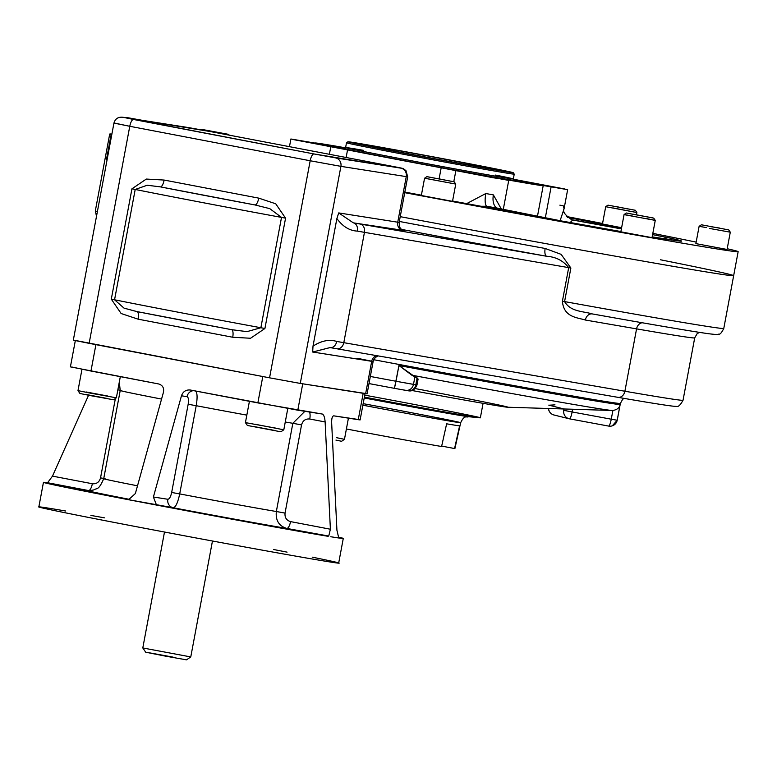 <?xml version="1.0" encoding="UTF-8"?>
<svg xmlns="http://www.w3.org/2000/svg" width="777" height="777" viewBox="0 0 777 777"><rect width="100%" height="100%" fill="white"/><g stroke="black" fill="none" stroke-linecap="round" stroke-linejoin="round"><path stroke-width="1.17" d="M231.993 329.739L246.999 331.633L260.868 327.739L281.517 217.405A146.416 1.535 -169.4 0 1 135.208 189.452L131.944 188.811L146.319 179.06L164.141 180.06L258.751 198.135L275.718 203.778L285.567 218.162L281.517 217.405L269.774 208.644L254.953 204.943A7.323 2.477 -79.2 0 0 258.751 198.135A7.323 2.477 -79.2 0 1 254.953 204.943A139.093 1.457 -169.4 0 1 160.344 186.868L147.222 185.237L135.208 189.452L114.559 299.786L124.038 308.139L136.558 311.509L231.614 329.671A139.093 1.457 -169.4 0 1 137.005 311.596L137.005 311.596A139.093 1.457 -169.4 0 0 231.614 329.671L246.999 331.633L260.868 327.739A146.416 1.535 -169.4 0 1 114.559 299.786L124.038 308.139L137.024 311.596A7.323 2.477 -79.2 0 1 137.053 311.606A7.323 2.477 -79.2 0 1 138.102 319.172L232.721 337.247A7.323 2.477 100.8 0 0 231.663 329.681A7.323 2.477 100.8 0 1 232.721 337.247L250.544 338.257L264.918 328.496L260.868 327.739A146.416 1.535 -169.4 0 1 114.559 299.786L111.296 299.145L121.134 313.529L138.102 319.172L232.721 337.247L250.544 338.257L264.918 328.496L260.868 327.739L281.517 217.405L269.774 208.644L254.953 204.943L160.344 186.868L147.222 185.237L135.208 189.452L114.559 299.786L111.296 299.145L131.944 188.811L146.319 179.06L164.141 180.06A7.323 2.477 100.8 0 1 160.344 186.868A7.323 2.477 100.8 0 0 164.141 180.06L258.751 198.135L275.718 203.778L285.567 218.162L264.918 328.496L285.567 218.162L281.517 217.405A146.416 1.535 -169.4 0 1 135.208 189.452L131.944 188.811L111.296 299.145L121.134 313.529L138.102 319.172A7.323 2.477 -79.2 0 0 137.063 311.606M624.009 398.378L622.62 399.378L620.376 403.409A231.828 2.428 -169.4 0 1 373.708 359.712A231.828 2.428 -169.4 0 0 620.376 403.409L617.239 420.202A231.828 2.428 -169.4 0 1 617.191 420.24L611.256 419.201A7.323 1.292 100.5 0 1 608.663 426.087A7.323 7.323 -108.4 0 0 617.191 420.24L611.256 419.201A7.323 1.292 100.5 0 1 608.663 426.087A7.323 1.292 100.5 0 1 608.644 426.087L569.531 418.842A7.323 1.292 -79.5 0 0 572.115 411.956L563.772 410.334A7.323 7.207 -76.1 0 0 569.512 418.842A7.323 1.292 -79.5 0 0 569.522 418.842A7.323 1.292 -79.5 0 1 569.512 418.842A7.323 7.207 -76.1 0 1 563.772 410.334L563.888 408.974L507.663 407.235A122.018 1.282 10.6 0 1 412.082 390.53A122.018 1.282 10.6 0 0 507.935 407.206A122.018 1.282 10.6 0 0 415.161 388.568M74.757 340.336L269.561 377.826L300.281 383.42L365.666 393.521M106.74 158.003A319.677 3.351 10.6 0 0 106.624 158.644A319.677 3.351 10.6 0 1 105.216 158.052A319.677 3.351 10.6 0 0 106.624 158.644A319.677 3.351 10.6 0 1 106.74 158.003M400.233 216.666A319.677 3.351 10.6 0 0 733.663 275.66A319.677 3.351 10.6 0 1 400.233 216.666A319.677 3.351 10.6 0 0 699.892 270.872A319.677 3.351 10.6 0 0 660.528 259.79M336.907 348.786L617.802 397.309A7.323 5.847 -80.2 0 0 617.909 397.329A7.323 5.847 -80.2 0 0 624.893 391.239L636.567 328.875A292.832 3.069 10.6 0 0 694.706 337.878A292.832 3.069 10.6 0 1 636.567 328.875A7.323 5.847 -80.2 0 1 642.161 322.756A7.323 5.847 -80.2 0 0 636.567 328.875L585.353 320.027C577.01 317.424 563.713 317.327 562.402 301.204L568.686 267.628L570.872 268.016L561.149 254.361L545.163 248.465A319.677 3.351 -169.4 0 1 399.339 221.455A319.677 3.351 -169.4 0 0 545.163 248.465L561.149 254.361L570.872 268.016L564.588 301.593A319.677 3.351 10.6 0 0 723.785 328.428L738.15 251.68A319.677 3.351 10.6 0 0 727.194 248.727A319.677 3.351 10.6 0 1 404.73 192.677A319.677 3.351 10.6 0 0 738.15 251.68M96.494 216.327L95.338 210.82A319.677 3.351 10.6 0 0 97.387 211.597A319.677 3.351 10.6 0 1 95.338 210.82L109.703 134.062A319.677 3.351 10.6 0 0 111.742 134.839A319.677 3.351 10.6 0 1 111.888 134.081A319.677 3.351 10.6 0 0 109.703 134.062M405.371 390.307A7.323 6.886 -81.1 0 0 405.575 390.345A7.323 6.886 -81.1 0 1 405.371 390.307L394.444 388.345L395.998 381.264A231.828 2.428 -169.4 0 1 370.328 376.457A231.828 2.428 -169.4 0 0 395.998 381.264L398.951 365.511L418.094 379.04M418.104 379.04L416.996 384.916C414.996 389.743 411.985 391.676 407.954 390.714A7.323 6.886 -81.1 0 1 407.74 390.676A7.323 6.886 -81.1 0 0 407.954 390.714L394.444 388.345A224.504 2.35 -169.4 0 1 368.997 383.576A224.504 2.35 -169.4 0 0 394.444 388.345L398.951 365.511A231.828 2.428 -169.4 0 0 620.133 404.487A231.828 2.428 -169.4 0 1 398.951 365.511L411.868 375.213L417.132 377.923L416.783 379.788M405.575 390.345A7.323 6.886 -81.1 0 0 413.481 384.401L395.998 381.264L415.85 384.77L417.132 377.923L415.85 384.77A7.323 6.886 -81.1 0 1 407.954 390.714A7.323 6.886 -81.1 0 0 415.85 384.77L413.481 384.401L414.947 376.583L413.481 384.401A7.323 6.886 -81.1 0 1 405.575 390.345M608.644 426.087A7.323 1.292 100.5 0 0 608.663 426.087L569.522 418.842A7.323 7.323 0 0 1 569.094 418.745L553.972 414.996A7.323 7.207 103.9 0 1 548.543 408.498A7.323 7.207 103.9 0 0 554.38 415.083M569.522 418.842A7.323 1.292 -79.5 0 0 572.115 411.956L611.256 419.201L612.888 410.479L611.256 419.201L572.115 411.956L572.63 409.236L564.024 408.984L548.795 405.128M608.663 426.087A7.323 7.323 0 0 0 612.305 425.835A7.323 7.323 -108.4 0 0 617.191 420.24L620.133 404.487C619.57 407.75 617.152 409.751 612.888 410.479L612.451 410.479A225.631 2.36 -169.4 0 1 612.227 410.479A225.631 2.36 -169.4 0 1 411.868 375.213A225.631 2.36 -169.4 0 0 612.227 410.479L612.82 410.479M592.278 313.927A7.323 5.847 -80.2 0 0 585.353 320.027C577.01 317.424 563.713 317.327 562.402 301.204L568.686 267.628L570.872 268.016L564.588 301.593C570.697 312.024 583.352 311.169 592.443 313.957L592.443 313.957C583.352 311.169 570.697 312.024 564.588 301.593L562.402 301.204L564.588 301.593A319.677 3.351 10.6 0 0 723.785 328.428C721.648 332.77 719.949 334.664 718.696 334.12C719.075 334.77 715.462 334.605 707.857 333.624C690.18 331.109 651.553 324.524 591.977 313.869M592.346 313.937A7.323 5.847 -80.2 0 0 585.353 320.027L636.567 328.875L624.893 391.239L343.803 342.676A146.416 1.535 -169.4 0 1 336.732 341.443A7.323 5.488 -80.1 0 1 330.079 347.591A7.323 5.488 -80.1 0 0 336.732 341.443C329.273 339.141 321.367 340.714 313.005 346.163L312.675 352.03L371.697 361.315A7.323 6.886 98.9 0 1 376.534 355.623A7.323 6.886 98.9 0 0 371.697 361.315L365.637 393.696L367.074 393.871L373.135 361.49L371.697 361.315L365.637 393.696L300.281 383.42L340.909 166.356A7.323 6.886 -81.1 0 0 335.489 157.867L400.845 168.143L390.773 166.025A7.323 2.477 100.8 0 0 390.773 166.025L210.353 131.556A7.323 2.477 100.8 0 0 210.353 131.556A7.323 2.477 100.8 0 0 210.353 131.556L188.85 127.642A7.323 6.886 -81.1 0 0 188.432 127.574M401.408 230.089L353.341 222.853A139.093 1.457 -169.4 0 0 360.052 224.019L546.717 256.274A327 3.429 -169.4 0 1 401.806 229.448A327 3.429 -169.4 0 0 546.717 256.274L360.052 224.019A7.323 5.847 -80.2 0 1 364.452 232.342A146.416 1.535 -169.4 0 1 357.381 231.109A146.416 1.535 -169.4 0 0 364.452 232.342L568.686 267.628C563.218 260.693 555.895 256.915 546.717 256.274A7.323 2.962 100.3 0 1 545.163 248.465A7.323 2.962 100.3 0 0 546.717 256.274C555.895 256.915 563.218 260.693 568.686 267.628L364.452 232.342A7.323 5.847 -80.2 0 0 360.052 224.019A139.093 1.457 -169.4 0 1 353.341 222.853A7.323 5.488 -80.1 0 1 357.381 231.109C349.572 230.74 342.735 226.554 336.888 218.551L338.714 212.917L353.341 222.853A7.323 5.488 -80.1 0 1 357.381 231.109C349.572 230.74 342.735 226.554 336.888 218.551L313.005 346.163L312.675 352.03L373.135 361.49L375.213 357.605L378.04 355.885M336.713 348.747A7.323 5.847 -80.2 0 0 336.81 348.766A7.323 5.847 -80.2 0 1 336.713 348.747A139.093 1.457 -169.4 0 1 330.002 347.581L312.675 352.03L330.079 347.591A7.323 5.488 -80.1 0 1 330.002 347.581A7.323 5.488 -80.1 0 0 330.079 347.591L336.81 348.766A7.323 5.847 -80.2 0 0 343.803 342.676A146.416 1.535 -169.4 0 1 336.732 341.443C329.273 339.141 321.367 340.714 313.005 346.163L336.888 218.551L338.714 212.917L353.341 222.853L403.156 230.691A7.323 6.886 98.9 0 1 397.737 222.203L338.714 212.917L397.737 222.203A7.323 6.886 98.9 0 0 403.156 230.691L404.03 230.652M699.417 332.371L697.115 333.702L694.706 337.878L683.041 400.242C680.244 405.38 677.894 407.391 676 406.284C675.728 406.361 676.563 407.469 617.909 397.329L336.81 348.766A7.323 5.847 -80.2 0 0 343.803 342.676L364.452 232.342L343.803 342.676L624.893 391.239A292.832 3.069 -169.4 0 0 683.041 400.242A292.832 3.069 -169.4 0 1 624.893 391.239A7.323 5.847 -80.2 0 1 617.909 397.329A7.323 5.847 -80.2 0 1 617.802 397.309M210.412 131.566A7.323 2.477 100.8 0 0 210.382 131.556L188.636 127.603A7.323 6.886 -81.1 0 1 188.85 127.642L123.494 117.366L133.557 119.483L313.986 153.953A7.323 2.477 100.8 0 0 310.188 160.761L340.909 166.356L406.264 176.622L397.737 222.203L399.164 222.377L397.737 222.203L406.264 176.622A7.323 6.886 -81.1 0 0 400.845 168.143L390.773 166.025A7.323 2.477 100.8 0 0 390.773 166.025L210.353 131.556L123.494 117.366A7.323 6.886 -81.1 0 0 123.009 117.288M330.002 347.581L329.409 347.484M357.313 358.284L373.135 361.49L357.313 358.284M188.636 127.603L123.281 117.327A7.323 6.886 -81.1 0 1 123.494 117.366L313.986 153.953L400.845 168.143A7.323 6.886 -81.1 0 1 406.264 176.622L340.909 166.356A7.323 6.886 -81.1 0 0 335.489 157.867L313.986 153.953A7.323 2.477 100.8 0 0 310.188 160.761L269.561 377.826L300.281 383.42L340.909 166.356L310.188 160.761L269.561 377.826L89.141 343.356L129.769 126.292L310.188 160.761L129.769 126.292L89.141 343.356L73.32 340.151L113.947 123.087L129.769 126.292A7.323 2.477 100.8 0 1 133.557 119.483A7.323 2.477 100.8 0 0 129.769 126.292L115.384 123.261M390.831 166.035A7.323 2.477 100.8 0 0 390.802 166.025C407.177 169.201 401.651 167.929 405.934 170.551L407.692 176.806L399.164 222.377C399.767 230.847 401.126 228.117 404.195 230.701M113.947 123.087C115.258 118.59 118.376 116.667 123.281 117.327A7.323 6.886 -81.1 0 0 123.271 117.327M254.953 204.943A139.093 1.457 -169.4 0 1 160.344 186.868L254.953 204.943M548.902 405.225L554.982 404.856M612.227 410.479L572.63 409.236L572.115 411.956L563.772 410.334L564.024 408.984L599.116 410.071M612.305 425.835L617.239 420.202A231.828 2.428 -169.4 0 1 617.191 420.24L620.133 404.487M173.057 657.128L146.94 652.369L173.057 657.128M142.793 647.95L145.717 652.224L166.074 656.244L186.499 659.848L190.763 656.924L142.793 647.95L190.763 656.924L142.793 647.95L164.491 532.031M190.2 389.996L257.857 402.913L262.791 376.534L257.857 402.913L322.309 414.044C323.834 414.772 324.767 417.404 325.126 421.95L309.751 419.017A7.323 2.477 -79.2 0 0 309.421 412.014A7.323 2.477 -79.2 0 1 309.751 419.017C305.526 418.628 302.797 420.59 301.554 424.902C302.797 420.59 305.526 418.628 309.751 419.017L325.126 421.95L330.39 529.224L328.739 536.062L327.719 536.247L286.762 528.418A7.323 2.477 -79.2 0 0 290.559 521.61L330.39 529.224L328.739 536.062L286.762 528.418C278.943 526.039 275.466 520.405 276.34 511.509A93.949 0.981 -169.4 0 1 179.701 493.919L196.212 405.711A93.949 0.981 -169.4 0 0 246.824 415.132A93.949 0.981 -169.4 0 1 196.212 405.711L179.701 493.919A93.949 0.981 -169.4 0 0 276.34 511.509L285.042 513.102C284.654 517.579 286.49 520.415 290.559 521.61C286.49 520.415 284.654 517.579 285.042 513.102L301.554 424.902L292.842 423.3L276.34 511.509L285.042 513.102L301.554 424.902L292.842 423.3L304.875 411.305L292.842 423.3L276.34 511.509C275.466 520.405 278.943 526.039 286.762 528.418A7.323 2.477 -79.2 0 0 290.559 521.61L330.39 529.224L325.126 421.95C324.767 417.404 323.834 414.772 322.309 414.044L297.795 410.188L190.2 389.996C185.907 389.665 182.993 391.608 181.468 395.794L187.034 396.668C188.461 397.309 188.84 399.834 188.17 404.254L171.668 492.463C170.687 496.824 169.415 499.096 167.832 499.271A7.323 6.886 98.9 0 0 173.252 507.76C175.709 507.264 177.855 502.651 179.701 493.919L171.668 492.463C170.687 496.824 169.415 499.096 167.832 499.271L153.399 496.998L181.468 395.794L187.034 396.668A7.323 6.886 98.9 0 1 193.687 390.656A7.323 6.886 98.9 0 0 187.034 396.668C188.461 397.309 188.84 399.834 188.17 404.254L196.212 405.711C197.649 396.94 197.29 391.958 195.144 390.773C197.29 391.958 197.649 396.94 196.212 405.711L188.17 404.254L171.668 492.463L179.701 493.919C177.855 502.651 175.709 507.264 173.252 507.76A7.323 6.886 98.9 0 1 167.832 499.271L153.399 496.998L181.468 395.794C182.993 391.608 185.907 389.665 190.2 389.996L189.986 389.957M302.739 383.809L297.795 410.188L302.739 383.809L365.054 393.541M262.791 376.534L95.911 344.648L90.967 371.037L158.625 383.955C162.655 385.217 164.248 388.014 163.423 392.346L135.363 493.55L128.875 499.436L135.363 493.55L163.423 392.346C164.248 388.014 162.655 385.217 158.625 383.955L70.406 366.87L75.32 340.627M365.044 393.599L360.11 419.93L358.246 419.687L363.189 393.308L358.246 419.687L333.741 415.841C332.255 416.103 331.565 418.482 331.662 422.979C331.565 418.482 332.255 416.103 333.741 415.841L358.294 419.473M70.736 487.956L95.173 492.569L70.736 487.956M233.391 519.026L257.828 523.649L233.391 519.026M88.539 490.549L47.582 482.731L52.496 476.126L92.337 483.741A7.323 2.477 100.8 0 1 88.539 490.549A108.595 1.136 -169.4 0 0 129.4 499.339A108.595 1.136 -169.4 0 1 88.539 490.549L47.582 482.731L52.496 476.126L92.337 483.741C96.562 484.12 99.301 482.158 100.544 477.855L103.759 478.486L100.544 477.855C99.301 482.158 96.562 484.12 92.337 483.741A7.323 2.477 100.8 0 1 88.539 490.549L88.889 490.617M89.326 490.675L93.832 489.937C96.97 487.665 98.358 491.083 103.71 478.71A93.949 0.981 -169.4 0 0 137.51 485.81A93.949 0.981 -169.4 0 1 103.71 478.71A93.949 0.981 -169.4 0 1 105.167 478.807M100.544 477.855L115.394 398.475L100.544 477.855M52.496 476.126L88.568 395.25L52.496 476.126M126.845 499.388L158.421 505.429A152.515 1.593 -169.4 0 0 327.719 536.247A152.515 1.593 -169.4 0 1 158.421 505.429L173.252 507.76A108.595 1.136 -169.4 0 0 286.762 528.418A108.595 1.136 -169.4 0 1 173.252 507.76L156.352 504.681L153.399 496.998L156.352 504.681L126.845 499.388A152.515 1.593 -169.4 0 1 47.582 482.731A152.515 1.593 -169.4 0 0 43.454 482.332A152.515 1.593 -169.4 0 0 126.845 499.388L127.078 499.436M336.927 530.244L331.662 422.979L336.927 530.244L338.685 537.626L336.927 530.244M119.299 382.09L120.221 390.501A93.949 0.981 -169.4 0 0 161.558 399.077A93.949 0.981 -169.4 0 1 120.221 390.501A93.949 0.981 -169.4 0 1 121.678 390.608M121.795 390.608L117.861 389.801L121.795 390.608M292.842 423.3A93.949 0.981 -169.4 0 1 285.266 422.008A93.949 0.981 -169.4 0 0 292.842 423.3M312.218 557.148A152.515 1.593 -169.4 0 1 207.886 540.161A152.515 1.593 -169.4 0 1 47.815 508.041A152.515 1.593 -169.4 0 1 65.647 511.004M90.89 515.423A152.515 1.593 -169.4 0 1 104.487 517.851M273.533 549.494A152.515 1.593 -169.4 0 1 287.082 552.136M43.454 482.332L38.85 506.915A152.515 1.593 -169.4 0 0 188.471 536.538A152.515 1.593 -169.4 0 0 338.685 563.024L343.279 538.442A152.515 1.593 -169.4 0 0 338.354 537.101A152.515 1.593 -169.4 0 1 339.151 538.043L337.296 537.771L338.685 537.626M330.759 536.742L337.296 537.771L330.759 536.742M95.911 344.648L90.967 371.037L72.271 367.103M343.279 538.442A152.515 1.593 -169.4 0 1 339.151 538.043M696.163 242.113A319.677 3.351 10.6 0 0 652.835 233.372A319.677 3.351 10.6 0 1 696.163 242.113M602.563 223.494A319.677 3.351 10.6 0 0 566.559 216.53A319.677 3.351 10.6 0 1 602.563 223.494M309.032 142.356L328.525 146.037L309.032 142.356M471.688 173.426L491.181 177.117L471.688 173.426M530.613 182.692L550.106 186.373L530.613 182.692M111.558 135.849A48.805 0.515 -169.4 0 1 110.926 135.645A48.805 0.515 -169.4 0 1 111.587 135.684A48.805 0.515 -169.4 0 0 111.558 135.849M107.1 159.664A48.805 0.515 -169.4 0 0 107.071 159.829A48.805 0.515 -169.4 0 1 106.439 159.625L110.926 135.645M394.075 158.799A105.118 1.098 10.6 0 0 532.595 183.673A105.118 1.098 10.6 0 0 513.335 179.409A105.118 1.098 10.6 0 1 511.596 180.41A105.118 1.098 10.6 0 1 394.075 158.799A105.118 1.098 10.6 0 1 325.942 144.998A105.118 1.098 10.6 0 1 345.435 147.989A105.118 1.098 10.6 0 0 394.075 158.799M621.551 228.059A262.335 2.749 10.6 0 0 567.414 217.395A262.335 2.749 10.6 0 1 621.551 228.059M621.425 228.749L571.027 219.58M572.688 220.027L621.396 228.894L572.688 220.027A12.199 11.704 102.6 0 1 572.27 219.94A12.199 11.704 102.6 0 0 572.688 220.027L570.172 222.533L572.688 220.027M669.541 237.985L652.602 234.635L669.541 237.985A262.335 2.749 10.6 0 1 652.175 236.878A262.335 2.749 10.6 0 0 669.541 237.985A12.199 11.616 -77.5 0 0 663.179 238.675A12.199 11.616 -77.5 0 1 669.541 237.985M528.205 214.646A12.199 11.043 101.9 0 0 527.971 214.588A12.199 11.043 101.9 0 0 527.7 214.539L562.295 221.124A262.335 2.749 10.6 0 0 620.901 231.536A262.335 2.749 10.6 0 1 562.295 221.124A12.199 6.566 -79.8 0 0 562.218 221.105A12.199 6.566 -79.8 0 0 562.14 221.095M502.34 210.208A12.199 3.739 100.4 0 1 502.379 210.208A12.199 3.739 100.4 0 1 502.418 210.217A262.335 2.749 10.6 0 1 452.573 201.01A262.335 2.749 10.6 0 0 502.418 210.217L516.841 212.558L486.956 206.274L481.021 206.274L486.956 206.274L497.814 208.255L562.295 221.124A12.199 6.566 -79.8 0 0 562.218 221.105L527.971 214.588A12.199 11.043 101.9 0 0 527.7 214.539L498.261 208.353M404.836 192.084A262.335 2.749 10.6 0 0 421.387 195.192A262.335 2.749 10.6 0 1 404.836 192.084L421.387 195.192M289.462 146.668L290.889 138.996L315.957 143.25A115.919 1.214 10.6 0 1 315.336 143.007A115.919 1.214 10.6 0 1 345.522 147.824A115.919 1.214 10.6 0 0 315.957 143.25L293.492 139.607L347.552 149.893L346.124 157.488L347.552 149.893A115.919 1.214 10.6 0 0 441.181 167.783L492.832 177.69L508.663 180.07A115.919 1.214 10.6 0 0 542.579 185.402L565.044 189.044L513.315 179.215L567.647 189.656L542.579 185.402A115.919 1.214 10.6 0 1 543.201 185.654L537.431 216.472M559.887 205.167L563.432 205.915L564.063 208.809L560.091 220.726L564.063 208.809C562.431 211.665 565.17 215.375 572.27 219.94M452.573 201.01L502.379 210.208A12.199 3.739 100.4 0 1 502.418 210.217L516.841 212.558L486.956 206.274A12.199 3.458 100.4 0 1 485.819 193.531A12.199 3.458 100.4 0 0 486.956 206.274L527.971 214.588M497.814 208.255A12.199 6.808 100.2 0 1 493.385 194.901L501.311 208.984L493.385 194.901L485.819 193.531L466.676 203.623L485.819 193.531L493.385 194.901A12.199 6.808 100.2 0 0 497.814 208.255M516.841 212.558A12.199 11.043 101.9 0 0 514.636 212.403A12.199 11.043 101.9 0 1 516.841 212.558M503.292 209.401L508.721 180.4L455.866 170.629L453.797 181.682L455.866 170.629L441.181 167.783A115.919 1.214 10.6 0 1 347.552 149.893L330.798 146.736L329.38 154.293L330.798 146.736L290.889 138.996M439.112 178.817L441.181 167.783L439.112 178.817M543.201 185.654A115.919 1.214 10.6 0 1 508.663 180.07L504.302 179.37L508.721 180.4M551.116 186.839L545.299 217.978L551.116 186.839M509.226 179.73A86.538 0.903 -169.4 0 1 410.324 161.81A86.538 0.903 -169.4 0 1 344.619 148.524A86.538 0.903 -169.4 0 0 410.324 161.81A86.538 0.903 -169.4 0 0 509.226 179.73A86.538 0.903 -169.4 0 0 513.908 180.196A86.538 0.903 -169.4 0 1 509.226 179.73M333.45 146.144A103.652 1.088 -169.4 0 1 345.338 148.116A103.652 1.088 -169.4 0 0 333.45 146.144A103.652 1.088 -169.4 0 0 327.603 145.503A103.652 1.088 -169.4 0 1 327.36 145.377A103.652 1.088 -169.4 0 1 333.45 146.144M513.383 179.565A103.652 1.088 -169.4 0 1 530.856 183.547A103.652 1.088 -169.4 0 0 531.128 183.518A103.652 1.088 -169.4 0 0 513.383 179.565M508.313 172.105A84.101 0.884 -169.4 0 1 415.792 155.361A84.101 0.884 -169.4 0 1 347.931 141.773A84.101 0.884 -169.4 0 1 430.749 156.391A84.101 0.884 -169.4 0 1 513.257 172.708A84.101 0.884 -169.4 0 1 508.313 172.105A84.101 0.884 -169.4 0 1 367.346 145.998A84.101 0.884 -169.4 0 1 416.113 153.661A84.101 0.884 -169.4 0 1 508.313 172.105M513.257 172.708L514.228 174.135A85.315 0.894 -169.4 0 1 509.217 173.514A85.315 0.894 -169.4 0 1 415.355 156.536A85.315 0.894 -169.4 0 1 346.513 142.745L347.931 141.773M495.59 175.068A85.315 0.894 -169.4 0 1 513.335 178.943A85.315 0.894 -169.4 0 1 508.323 178.312A85.315 0.894 -169.4 0 1 414.889 161.412A85.315 0.894 -169.4 0 1 345.61 147.552A85.315 0.894 -169.4 0 1 363.549 150.35M368.512 145.396A67.172 0.699 -169.4 0 1 442.074 158.693A67.172 0.699 -169.4 0 1 496.62 169.609A67.172 0.699 -169.4 0 1 430.458 157.945A67.172 0.699 -169.4 0 1 364.568 144.901A67.172 0.699 -169.4 0 1 368.512 145.396A67.172 0.699 -169.4 0 1 481.099 166.239A67.172 0.699 -169.4 0 1 442.152 160.12A67.172 0.699 -169.4 0 1 368.512 145.396M513.966 180.235L513.335 178.943L514.228 174.145A85.315 0.894 -169.4 0 1 509.217 173.514A85.315 0.894 -169.4 0 1 415.782 156.614A85.315 0.894 -169.4 0 1 346.503 142.754L345.61 147.552L344.551 148.524M513.335 178.943A85.315 0.894 -169.4 0 1 508.323 178.312A85.315 0.894 -169.4 0 1 414.889 161.412A85.315 0.894 -169.4 0 1 345.61 147.552M107.906 396.056L86.101 391.977M120.318 376.641L116.365 397.814L90.637 393.191L77.982 390.627L81.974 369.298M116.356 397.814L113.51 399.767L91.006 395.716L79.934 393.483L77.982 390.627M107.449 398.484L85.645 394.405M348.426 418.143L344.464 439.335L336.402 437.655M344.454 439.335L341.608 441.287L335.946 440.093M287.801 408.469L283.809 429.798L254.778 424.193M275.621 428.098L245.425 422.62L249.417 401.301M283.799 429.807L280.953 431.75L279.953 431.623L247.377 425.466L245.425 422.62M275.165 430.526L254.322 426.622M613.043 207.935L636.887 212.539L605.701 206.701L607.983 205.147L635.324 210.266L607.983 205.147M605.701 206.711L602.466 223.98L621.619 227.729M616.899 206.886L629.933 209.266L616.899 206.886M615.86 206.488L627.447 208.926L615.86 206.488M221.814 133.139L207.478 130.439L221.814 133.139M202.622 129.555L228.671 134.372L202.622 129.555M134.625 118.949L140.423 120.017L134.625 118.949M135.587 119.26L131.789 118.502L135.587 119.26M142.609 120.367L126.301 117.453L142.609 120.367M425.495 178.351L455.749 184.071L424.563 178.234L421.328 195.503L452.515 201.34L455.749 184.071L454.186 181.789L426.845 176.67L454.186 181.789M439.054 178.865L448.329 180.72L439.054 178.865M453.37 181.682L427.661 176.777L453.37 181.682M625.553 214.899L655.264 220.386L625.553 214.899M632.177 215.919L624.077 214.549L620.852 231.828L652.029 237.655L655.264 220.386L653.7 218.114L626.359 212.995L653.7 218.114M653.797 220.046L647.222 218.735M633.216 214.229L647.562 216.919L633.216 214.229M652.418 217.803L627.651 213.296L652.418 217.803M709.391 228.428L730.293 232.187L709.391 228.428M706.555 227.593L699.115 226.35L695.881 243.619L727.058 249.456L730.293 232.187L728.739 229.905L701.388 224.786L728.739 229.905M706.885 225.835L723.241 228.865L706.885 225.835M719.716 228.079L710.401 226.612L719.716 228.079M454.564 448.543L441.686 446.085L454.564 448.543L459.615 425.845A78.292 0.816 -169.4 0 1 446.639 423.815L441.589 446.513A77.477 0.816 -169.4 0 1 346.396 428.972A77.477 0.816 -169.4 0 0 441.589 446.513L446.639 423.815A78.292 0.816 -169.4 0 0 459.615 425.845L454.564 448.543A77.477 0.816 -169.4 0 0 454.904 448.533L460.674 422.707A78.399 0.826 10.6 0 0 409.858 412.412A78.399 0.826 10.6 0 0 363.16 403.651M362.869 405.205A78.399 0.826 10.6 0 0 460.674 422.707A78.399 0.826 10.6 0 1 362.869 405.205M468.376 416.676A85.47 0.894 10.6 0 1 364.228 397.96A85.47 0.894 10.6 0 0 468.376 416.676L479.652 417.793A96.853 1.01 -169.4 0 1 364.384 397.105A96.853 1.01 -169.4 0 0 480.361 417.803L483.071 403.331M364.753 395.153A96.853 1.01 -169.4 0 1 417.589 405.079A96.853 1.01 -169.4 0 1 479.652 417.793M394.444 388.345L368.997 383.576M548.436 408.498A7.323 7.323 0 0 0 553.972 414.996M390.802 166.025L210.382 131.556M190.773 656.924L212.461 541.006M103.71 478.71L120.221 390.501M562.218 221.105L620.901 231.536M652.175 236.878L679.351 240.996M502.379 210.208L517.803 212.937M564.063 208.809L567.647 189.656M636.47 214.743L636.887 212.539L635.324 210.266M201.33 129.254L200.631 129.73M228.671 134.372L229.215 135.159M426.845 176.67L424.563 178.234M626.359 212.995L624.086 214.549M701.388 224.786L699.115 226.35M468.424 416.686C466.705 417.948 464.733 414.17 460.674 422.707"/></g></svg>
